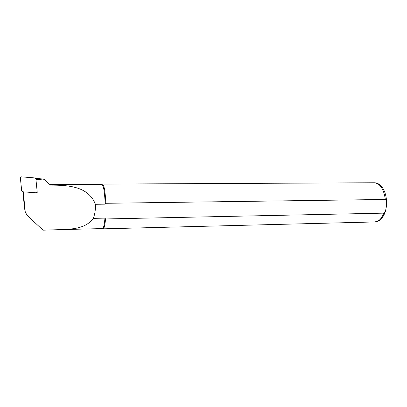 <?xml version="1.0" encoding="UTF-8"?>
<svg xmlns="http://www.w3.org/2000/svg" width="407" height="407" viewBox="0 0 407 407"><rect width="100%" height="100%" fill="white"/><g stroke="black" fill="none" stroke-linecap="round" stroke-linejoin="round"><path stroke-width="0.61" d="M59.493 229.66L102.452 228.576C103.566 228.363 104.395 224.878 104.94 218.121L93.34 218.361C85.338 229.182 71.108 229.294 57.097 229.726L43.066 230.184L27.01 215.272L25.229 211.732L23.301 191.829M35.928 179.329L45.233 180.098L50.015 184.717M50.427 185.124C68.183 185.119 88.329 186.192 95.416 204.294L105.184 204.156C104.665 191.9 103.541 185.307 101.816 184.371L50.137 184.63M45.233 180.098C45.421 179.782 44.46 179.39 42.338 178.927L35.78 178.47M93.34 218.361C94.979 213.787 95.67 209.096 95.416 204.294M104.94 218.121L105.54 218.956L383.786 213.146L385.531 210.897L386.452 206.288L386.609 202.111C386.655 200.824 386.228 199.944 385.322 199.466L105.82 203.291L105.184 204.156M105.82 203.291C105.255 191.346 104.121 184.946 102.416 184.091L374.328 182.763C380.163 183.491 383.826 189.062 385.322 199.466M385.526 210.918C384.559 214.128 383.16 216.763 381.334 218.834L379.044 220.696L374.893 221.947L103.057 228.841C104.151 228.653 104.975 225.356 105.54 218.956M36.523 192.765L37.22 192.816L37.149 192.114M22.863 191.794L24.568 208.45L25.229 211.732M37.22 192.816L36.951 192.486M22.599 191.778L21.708 190.934L20.355 177.834L21.123 176.831L34.992 177.945L35.872 178.79L37.174 191.799L36.142 192.811L22.599 191.778M374.893 221.947C378.658 221.703 381.624 218.773 383.786 213.146M386.609 202.111C386.431 197.619 385.51 193.579 383.852 189.988C382.504 187.581 381.405 186.065 380.555 185.434C378.663 183.689 376.587 182.799 374.328 182.763"/></g></svg>
